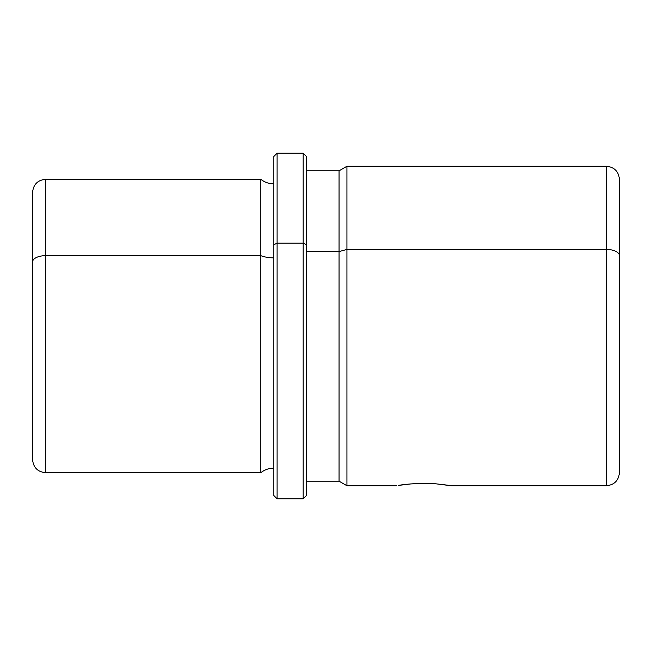 <?xml version="1.0" encoding="UTF-8"?>
<svg xmlns="http://www.w3.org/2000/svg" width="652" height="652" viewBox="0 0 652 652"><rect width="100%" height="100%" fill="white"/><g stroke="black" fill="none" stroke-linecap="round" stroke-linejoin="round"><path stroke-width="0.98" d="M410.711 483.931L398.348 485.43C403.629 484.322 423.156 482.447 436.889 483.931C423.156 482.447 403.629 484.322 398.348 485.43L410.711 483.931L423.8 483.393L410.711 483.931M273.84 244.728L273.84 156.48L277.1 153.22L303.18 153.22L306.44 156.48L306.44 244.728L303.18 243.163L306.44 244.728L306.44 495.52L303.18 498.78L303.18 153.22L303.18 243.163L277.1 243.163L303.18 243.163L303.18 498.78L277.1 498.78L277.1 153.22L277.1 243.163L273.84 244.728L277.1 243.163L277.1 498.78L273.84 495.52L273.84 244.728L273.84 468.136C268.974 468.185 264.63 469.701 260.8 472.7L260.8 255.665A20.913 10.024 180 0 0 273.84 257.858A20.913 10.024 0 0 1 260.8 255.665L260.8 472.7L45.64 472.7L45.64 255.665L260.8 255.665L260.8 179.3L260.8 255.665L45.64 255.665L45.64 472.7C37.718 471.926 33.374 467.582 32.6 459.66L32.6 261.917A13.04 6.251 0 0 1 45.64 255.665L45.64 179.3L45.64 255.665A13.04 6.251 180 0 0 32.6 261.917L32.6 443.36M32.6 261.917L32.6 192.34C33.374 184.418 37.718 180.074 45.64 179.3L260.8 179.3C264.63 182.299 268.974 183.815 273.84 183.864M396.498 485.74L346.945 485.74L339.04 481.176L306.44 481.176L306.44 170.824L339.04 170.824L339.04 481.176L339.04 251.607L306.44 251.607L339.04 251.607L346.945 249.414L346.945 485.74L346.945 249.414L339.04 251.607L339.04 170.824L346.945 166.26L346.945 249.414L346.945 166.26L606.36 166.26L606.36 249.414L346.945 249.414L606.36 249.414L606.36 166.26C614.282 167.034 618.626 171.378 619.4 179.3L619.4 255.665A13.04 6.251 180 0 0 606.36 249.414A13.04 6.251 0 0 1 619.4 255.665L619.4 472.7C618.626 480.622 614.282 484.966 606.36 485.74L606.36 249.414L606.36 485.74L451.102 485.74L436.889 483.931L447.508 485.161M619.4 443.36L619.4 255.665M273.84 495.52L273.84 156.48"/></g></svg>
